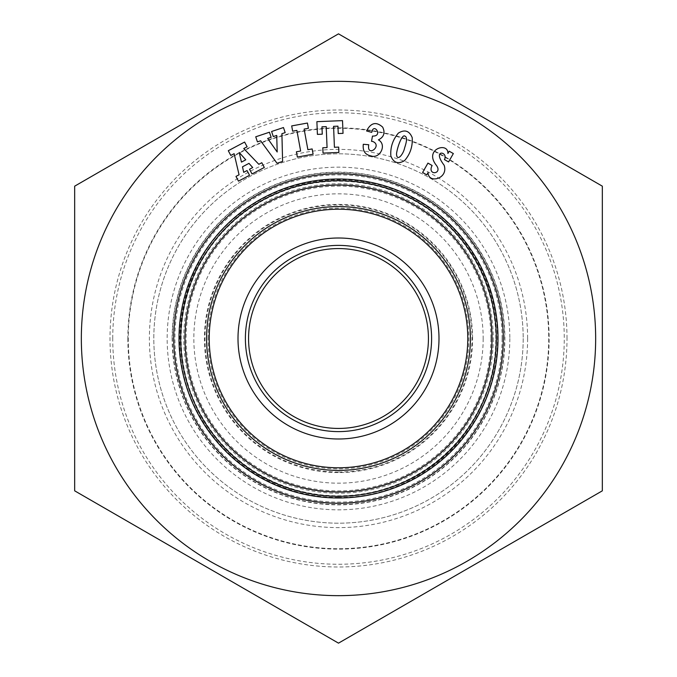 <?xml version="1.0" encoding="UTF-8"?>
<svg xmlns="http://www.w3.org/2000/svg" width="677" height="677" viewBox="0 0 677 677"><rect width="100%" height="100%" fill="white"/><g stroke="black" fill="none" stroke-linecap="round" stroke-linejoin="round"><path stroke-width="0.51" stroke-dasharray="3.38 2.54" d="M497.984 338.5A159.484 159.484 0 0 1 258.758 476.625A159.484 159.484 0 0 1 258.758 200.375A159.484 159.484 0 0 1 497.984 338.5M527.62 338.5A189.12 189.12 0 0 1 243.94 502.283A189.12 189.12 0 0 1 243.94 174.717A189.12 189.12 0 0 1 527.62 338.5M548.725 338.5A210.225 210.225 0 0 1 233.387 520.562A210.225 210.225 0 0 1 233.387 156.438A210.225 210.225 0 0 1 548.725 338.5A210.225 210.225 0 0 1 338.5 548.725A210.225 210.225 0 0 1 128.275 338.5A210.225 210.225 0 0 1 338.5 128.275A210.225 210.225 0 0 1 548.725 338.5A210.225 210.225 0 0 1 338.5 548.725A210.225 210.225 0 0 1 128.275 338.5A210.225 210.225 0 0 1 338.5 128.275A210.225 210.225 0 0 1 548.725 338.5M245.776 159.814L241.444 162.108L239.226 152.494L245.776 159.814M261.804 162.725L258.826 164.308L243.754 148.576L247.122 146.791L244.609 142.06L228.293 150.717L230.798 155.448L234.124 153.687L239.066 174.784L235.977 176.418L238.482 181.148L249.551 175.275L247.046 170.553L243.703 172.322L242.493 166.813L248.975 163.369L252.707 167.549L249.517 169.242L252.022 173.972L264.309 167.456L261.804 162.725M277.028 163.284L282.597 161.422L281.903 133.699L285.169 132.616L283.468 127.538L271.604 131.499L273.296 136.576L276.715 135.434L277.198 151.995L267.66 138.455L271.13 137.296L269.438 132.218L255.737 136.796L257.429 141.874L260.637 140.808L277.028 163.284M297.364 157.064L313.104 154.195L312.148 148.932L307.883 149.71L304.125 129.087L308.39 128.317L307.434 123.045L291.694 125.914L292.659 131.177L296.881 130.407L300.639 151.03L296.408 151.792L297.364 157.064M323.022 153.104L338.881 152.46L338.669 147.112L334.421 147.281L333.575 126.345L337.941 126.167L338.238 133.538L343.036 133.344L342.52 120.624L316.887 121.665L317.403 134.385L322.26 134.181L321.964 126.819L326.212 126.641L327.067 147.586L322.811 147.755L323.022 153.104M363.295 144.277C362.559 150.971 365.165 154.855 371.131 155.93C379.865 159.112 387.219 144.709 378.426 139.877C383.944 137.033 385.357 132.785 382.674 127.132C376.192 121.369 370.818 122.647 366.57 130.966L371.715 132.362C373.755 121.978 383.58 136.559 372.477 136.077L371.529 141.324L372.79 141.493C382.979 145.767 366.587 158.037 368.745 144.743L363.295 144.277M405.015 136.195C407.139 136.957 407.012 140.833 404.634 147.831C403.407 154.331 396.874 162.226 396.527 153.967C397.111 147.62 402.172 133.547 405.015 136.195M398.355 133.107C392.694 139.86 390.197 147.518 390.866 156.065C393.667 162.878 398.245 164.393 404.592 160.593C410.228 154.077 412.767 146.427 412.208 137.634C409.34 130.737 404.728 129.222 398.355 133.107M422.6 172.491L426.772 174.869L428.101 172.533C428.05 184.127 448.741 178.855 444.137 165.23C431.401 148.525 448.826 151.64 444.434 159.577L448.58 161.938L453.345 153.569L449.198 151.208L447.903 153.484C448.369 141.501 423.616 149.084 436.208 165.129C443.308 174.26 426.806 175.986 432.112 165.493L427.94 163.115L422.6 172.491M493.262 338.5A154.762 154.762 0 0 1 261.119 472.529A154.762 154.762 0 0 1 261.119 204.471A154.762 154.762 0 0 1 493.262 338.5M495.818 338.5A157.318 157.318 0 0 0 259.841 202.262A157.318 157.318 0 0 0 259.841 474.738A157.318 157.318 0 0 0 495.818 338.5M502.106 338.5A163.606 163.606 0 0 1 256.693 480.188A163.606 163.606 0 0 1 256.693 196.812A163.606 163.606 0 0 1 502.106 338.5M483.175 338.5A144.675 144.675 0 0 1 266.163 463.787A144.675 144.675 0 0 1 266.163 213.213A144.675 144.675 0 0 1 483.175 338.5M490.901 338.5A152.401 152.401 0 0 1 262.304 470.481A152.401 152.401 0 0 1 262.304 206.519A152.401 152.401 0 0 1 490.901 338.5M509.832 338.5A171.332 171.332 0 0 1 252.834 486.881A171.332 171.332 0 0 1 252.834 190.119A171.332 171.332 0 0 1 509.832 338.5M523.186 338.5A184.686 184.686 0 0 1 246.157 498.441A184.686 184.686 0 0 1 246.157 178.559A184.686 184.686 0 0 1 523.186 338.5A184.686 184.686 0 0 1 246.157 498.441A184.686 184.686 0 0 1 246.157 178.559A184.686 184.686 0 0 1 523.186 338.5M496.317 338.5A157.817 157.817 0 0 1 259.587 475.178A157.817 157.817 0 0 1 259.587 201.822A157.817 157.817 0 0 1 496.317 338.5M470.413 338.5A131.913 131.913 0 0 1 272.543 452.744A131.913 131.913 0 0 1 272.543 224.256A131.913 131.913 0 0 1 470.413 338.5M248.561 338.5A89.939 89.939 0 0 1 383.47 260.611A89.939 89.939 0 0 1 383.47 416.389A89.939 89.939 0 0 1 248.561 338.5A89.939 89.939 0 0 1 383.47 260.611A89.939 89.939 0 0 1 383.47 416.389A89.939 89.939 0 0 1 248.561 338.5M338.5 472.004A133.504 133.504 0 0 1 222.885 271.748A133.504 133.504 0 0 1 454.115 271.748A133.504 133.504 0 0 1 338.5 472.004M595.658 338.5A257.158 257.158 0 0 1 209.921 561.208A257.158 257.158 0 0 1 209.921 115.792A257.158 257.158 0 0 1 595.658 338.5M567.004 338.5A228.504 228.504 0 0 0 224.248 140.613A228.504 228.504 0 0 0 224.248 536.387A228.504 228.504 0 0 0 567.004 338.5M127.851 338.5A210.649 210.649 0 0 0 443.824 520.926A210.649 210.649 0 0 0 443.824 156.074A210.649 210.649 0 0 0 127.851 338.5M112.737 338.5A225.763 225.763 0 0 1 338.5 112.737A225.763 225.763 0 0 1 564.263 338.5A225.763 225.763 0 0 1 338.5 564.263A225.763 225.763 0 0 1 112.737 338.5M208.127 338.5A130.373 130.373 0 0 1 338.5 208.127A130.373 130.373 0 0 1 468.873 338.5A130.373 130.373 0 0 1 338.5 468.873A130.373 130.373 0 0 1 208.127 338.5M245.472 338.5A93.028 93.028 0 0 0 385.018 419.071A93.028 93.028 0 0 0 385.018 257.929A93.028 93.028 0 0 0 245.472 338.5M472.605 338.5A134.105 134.105 0 0 0 271.452 222.361A134.105 134.105 0 0 0 271.452 454.639A134.105 134.105 0 0 0 472.605 338.5M172.119 338.5A166.381 166.381 0 0 1 338.5 172.119A166.381 166.381 0 0 1 504.881 338.5A166.381 166.381 0 0 1 338.5 504.881A166.381 166.381 0 0 1 172.119 338.5M504.593 338.5A166.093 166.093 0 0 0 338.5 172.407A166.093 166.093 0 0 0 172.407 338.5A166.093 166.093 0 0 0 338.5 504.593A166.093 166.093 0 0 0 504.593 338.5M338.5 497.333C283.384 497.815 229.427 467.037 201.788 419.351C160.847 353.335 178.787 259.308 241.156 213.001C289.638 174.446 361.095 168.827 415.018 199.317C474.306 230.781 508.072 302.517 494.515 368.263C481.999 441.319 412.615 498.729 338.5 497.333"/><path stroke-width="1.02" d="M398.355 133.107C404.728 129.222 409.34 130.737 412.208 137.634C412.767 146.427 410.228 154.077 404.592 160.593C398.245 164.393 393.667 162.878 390.866 156.065C390.197 147.518 392.694 139.86 398.355 133.107M338.669 147.112L338.881 152.46L323.022 153.104L322.811 147.755L327.067 147.586L326.212 126.641L321.964 126.819L322.26 134.181L317.403 134.385L316.887 121.665L342.52 120.624L343.036 133.344L338.238 133.538L337.941 126.167L333.575 126.345L334.421 147.281L338.669 147.112M281.903 133.699L282.597 161.422L277.028 163.284L260.637 140.808L257.429 141.874L255.737 136.796L269.438 132.218L271.13 137.296L267.66 138.455L277.198 151.995L276.715 135.434L273.296 136.576L271.604 131.499L283.468 127.538L285.169 132.616L281.903 133.699M173.735 338.5A164.765 164.765 0 0 1 420.882 195.805A164.765 164.765 0 0 1 420.882 481.195A164.765 164.765 0 0 1 173.735 338.5M243.754 148.576L258.826 164.308L261.804 162.725L264.309 167.456L252.022 173.972L249.517 169.242L252.707 167.549L248.975 163.369L242.493 166.813L243.703 172.322L247.046 170.553L249.551 175.275L238.482 181.148L235.977 176.418L239.066 174.784L234.124 153.687L230.798 155.448L228.293 150.717L244.609 142.06L247.122 146.791L243.754 148.576M312.148 148.932L313.104 154.195L297.364 157.064L296.408 151.792L300.639 151.03L296.881 130.407L292.659 131.177L291.694 125.914L307.434 123.045L308.39 128.317L304.125 129.087L307.883 149.71L312.148 148.932M366.57 130.966C370.818 122.647 376.192 121.369 382.674 127.132C385.357 132.785 383.944 137.033 378.426 139.877C387.219 144.709 379.865 159.112 371.131 155.93C365.165 154.855 362.559 150.971 363.295 144.277L368.745 144.743C366.587 158.037 382.979 145.767 372.79 141.493L371.529 141.324L372.477 136.077C383.58 136.559 373.755 121.978 371.715 132.362L366.57 130.966M444.434 159.577C448.826 151.64 431.401 148.525 444.137 165.23C448.741 178.855 428.05 184.127 428.101 172.533L426.772 174.869L422.6 172.491L427.94 163.115L432.112 165.493C426.806 175.986 443.308 174.26 436.208 165.129C423.616 149.084 448.369 141.501 447.903 153.484L449.198 151.208L453.345 153.569L448.58 161.938L444.434 159.577M74.665 186.175L74.665 490.825L279.804 609.266L338.5 643.15L602.335 490.825L602.335 186.175L397.196 67.734L338.5 33.85L74.665 186.175L338.5 33.85L602.335 186.175L602.335 490.825L338.5 643.15L74.665 490.825L74.665 186.175M497.984 338.5A159.484 159.484 0 0 0 338.5 179.016A159.484 159.484 0 0 0 179.016 338.5A159.484 159.484 0 0 0 338.5 497.984A159.484 159.484 0 0 0 497.984 338.5M241.444 162.108L245.776 159.814L239.226 152.494L241.444 162.108M396.527 153.967C396.874 162.226 403.407 154.331 404.634 147.831C407.012 140.833 407.139 136.957 405.015 136.195C402.172 133.547 397.111 147.62 396.527 153.967M438.992 338.5A100.492 100.492 0 0 1 288.25 425.528A100.492 100.492 0 0 1 288.25 251.472A100.492 100.492 0 0 1 438.992 338.5M245.396 338.5A93.104 93.104 0 0 1 385.052 257.869A93.104 93.104 0 0 1 385.052 419.131A93.104 93.104 0 0 1 245.396 338.5M248.561 338.5A89.939 89.939 0 0 0 383.47 416.389A89.939 89.939 0 0 0 383.47 260.611A89.939 89.939 0 0 0 248.561 338.5M470.413 338.5A131.913 131.913 0 0 1 338.5 470.413A131.913 131.913 0 0 1 206.587 338.5A131.913 131.913 0 0 1 338.5 206.587A131.913 131.913 0 0 1 470.413 338.5A131.913 131.913 0 0 1 338.5 470.413A131.913 131.913 0 0 1 206.587 338.5A131.913 131.913 0 0 1 338.5 206.587A131.913 131.913 0 0 1 470.413 338.5M496.317 338.5A157.817 157.817 0 0 1 338.5 496.317A157.817 157.817 0 0 1 180.683 338.5A157.817 157.817 0 0 1 338.5 180.683A157.817 157.817 0 0 1 496.317 338.5A157.817 157.817 0 0 1 338.5 496.317A157.817 157.817 0 0 1 180.683 338.5A157.817 157.817 0 0 1 338.5 180.683A157.817 157.817 0 0 1 496.317 338.5M595.658 338.5A257.158 257.158 0 0 1 209.921 561.208A257.158 257.158 0 0 1 209.921 115.792A257.158 257.158 0 0 1 595.658 338.5M492.001 338.5A153.501 153.501 0 0 0 338.5 184.999A153.501 153.501 0 0 0 184.999 338.5A153.501 153.501 0 0 0 338.5 492.001A153.501 153.501 0 0 0 492.001 338.5M209.218 338.5A129.282 129.282 0 0 0 338.5 467.782A129.282 129.282 0 0 0 467.782 338.5A129.282 129.282 0 0 0 338.5 209.218A129.282 129.282 0 0 0 209.218 338.5"/></g></svg>
